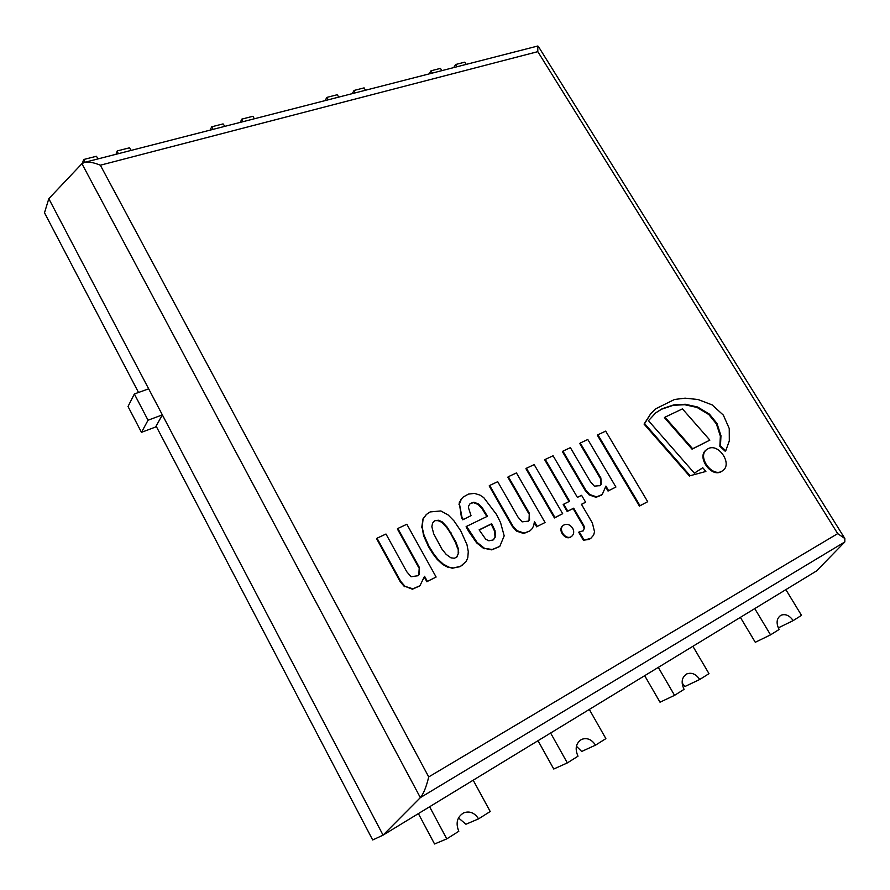 <?xml version="1.0" encoding="UTF-8"?>
<svg xmlns="http://www.w3.org/2000/svg" width="890" height="890" viewBox="0 0 890 890"><rect width="100%" height="100%" fill="white"/><g stroke="black" fill="none" stroke-linecap="round" stroke-linejoin="round"><path stroke-width="1.33" d="M709.452 414.15L716.984 423.462L720.967 435.688L720.455 445.89L725.75 450.774L729.31 440.861L729.244 428.502L723.348 415.129L712.145 404.894L698.105 399.532L685.122 398.164L674.52 399.465L656.119 408.599L650.835 413.539L644.616 423.651L690.139 475.716L705.892 471.455L702.766 467.728L694.367 473.157L648.499 420.714L655.774 412.793L662.205 408.733L673.864 404.861L685.289 404.26L697.671 407.019L709.452 414.15L708.863 414.595L697.093 407.464L684.71 404.716L685.289 404.26M725.75 450.774L725.15 451.197L719.854 446.313L720.366 436.122L716.383 423.896L708.863 414.595M684.71 404.716L673.296 405.317L661.637 409.189L655.496 413.016M700.597 469.286L702.766 467.728M690.139 475.716L705.892 471.455M689.55 476.128L644.06 424.096L644.616 423.651M644.06 424.096L650.835 413.539M650.279 413.995L655.841 408.822M719.854 446.313L720.455 445.89M720.366 436.122L720.967 435.688M709.864 440.127L692.053 449.183L664.418 417.632L664.986 417.188L692.643 448.749L709.864 440.127L682.441 408.877L664.986 417.188M692.053 449.183L692.643 448.749M708.062 448.727L707.072 449.328C696.381 456.136 712.445 478.453 722.547 470.766C732.993 464.391 718.642 442.642 708.062 448.727M722.235 470.966L721.935 471.177C711.833 478.865 695.78 456.559 706.471 449.762L706.782 449.55M647.698 501.693L639.409 506.099L597.346 435.221L597.891 434.776L639.988 505.687L647.698 501.693L605.69 431.116L597.891 434.776M639.409 506.099L639.988 505.687M601.373 495.185L596.011 497.299L589.113 494.896L589.669 494.473L596.567 496.876L602.207 494.54L605.923 486.074L608.638 490.69L615.924 487.041L587.801 439.493L580.258 443.031L600.85 477.93L601.284 484.293L600.094 485.606L594.353 486.151L590.315 481.546L570.39 447.648L562.925 451.152L585.687 489.956L589.669 494.473M589.113 494.896L585.131 490.39L585.687 489.956M585.131 490.39L562.391 451.597L562.925 451.152M599.804 485.818L601.284 484.293M600.728 484.716L600.85 477.93M600.294 478.364L579.724 443.476L580.258 443.031M608.638 490.69L615.924 487.041M608.081 491.113L605.868 487.353M594.531 531.786L592.373 522.975L581.448 504.296L585.62 502.205L581.593 495.318L577.41 497.388L553.091 455.758L545.27 459.418L569.644 501.237L563.726 504.174L567.776 511.138L573.694 508.179L583.695 525.356L584.563 527.503L583.284 530.841L579.268 531.853L584.085 540.13L590.815 538.35L593.63 535.09L594.531 531.786M590.526 538.55L589.703 539.017M589.135 539.418L584.085 540.13M583.529 540.53L578.711 532.253L579.268 531.853M582.995 531.019L584.563 527.503M584.007 527.915L583.139 525.756L583.695 525.356M583.139 525.756L573.149 508.602L573.694 508.179M573.149 508.602L567.776 511.138M567.23 511.561L563.181 504.597L563.726 504.174M569.033 501.537L544.747 459.863L545.27 459.418M581.515 504.407L585.62 502.205M572.648 528.182C569.912 524.399 566.863 523.42 563.481 525.234C557.507 529.272 566.051 540.864 571.68 536.347C573.994 534.267 574.328 531.553 572.648 528.182M571.391 536.537L571.124 536.748C565.495 541.265 556.962 529.683 562.936 525.645L563.214 525.445M562.68 513.697L554.437 517.958L525.923 468.685L526.435 468.24L554.982 517.546L562.68 513.697L534.189 464.613L526.435 468.24M529.583 531.107L523.687 533.51L516.411 531.074L516.934 530.663L524.21 533.099L529.85 530.907L531.786 529.105L533.6 526.034L534.445 521.618L537.215 526.435L545.058 522.508L516.445 472.924L508.335 476.717L529.283 513.13L529.561 519.805L528.36 521.128L522.141 521.851L517.98 517.057L497.71 481.69L489.678 485.462L512.818 525.968L516.934 530.663M516.411 531.074L512.295 526.379L512.818 525.968M512.295 526.379L489.166 485.896L489.678 485.462M528.093 521.329L529.561 519.805M529.038 520.227L529.283 513.13M528.749 513.552L507.823 477.162L508.335 476.717M537.215 526.435L545.058 522.508M536.681 526.847L534.367 522.831M493.583 539.707L495.029 537.071L494.517 531.052L491.169 524.143L491.68 523.721L495.029 530.629L495.541 536.659L493.16 539.963L488.832 540.786L485.706 539.207L479.12 529.839L491.68 523.721M491.169 524.143L479.198 529.984M471.032 515.655L462.733 519.816L471.032 515.655L468.396 507.478L468.719 505.865L470.243 503.473L473.947 502.205L478.631 504.051L482.703 508.435L487.442 516.267L466.571 526.357L477.118 542.444L484.616 548.407L492.281 549.475L499.791 546.382L504.185 535.858L500.558 522.575L496.52 514.487L483.726 497.577L479.899 495.074L474.47 493.405L468.485 494.095L463.223 497.021L461.398 499.023L459.44 503.84L461.943 517.123L463.223 519.393M462.733 519.816L461.454 517.546L461.943 517.123M461.454 517.546L459.44 503.84M458.951 504.285L459.774 502.283M459.296 502.716L461.398 499.023M460.909 499.468L462.978 497.243M499.535 546.582L491.77 549.875L484.616 548.407M484.104 548.818L476.617 542.856L468.707 531.452L466.071 526.78L466.571 526.357M486.852 516.556L482.202 508.869L482.703 508.435M482.202 508.869L478.141 504.485L473.458 502.639L469.998 503.696M456.592 557.274L458.695 552.712L456.826 557.096L454.312 558.253L450.918 557.819L446.19 554.414L441.885 549.019L433.719 533.855L431.861 526.735L432.551 523.109L434.999 520.617L438.614 520.238L442.185 521.829L447.37 527.325L455.98 542.132L458.261 548.485L458.695 552.712M458.205 553.124L458.261 548.485M457.76 548.896L455.491 542.555L455.98 542.132M455.491 542.555L450.574 533.266L451.063 532.843M450.574 533.266L446.88 527.748L447.37 527.325M446.88 527.748L441.707 522.252L442.185 521.829M441.707 522.252L438.136 520.672L438.614 520.238M438.136 520.672L434.999 520.617M434.52 521.051L433.664 521.64M440.861 510.949L430.137 511.928L426.455 514.42L423.084 518.981L422.172 527.358L424.041 535.224L428.924 546.149L433.252 553.202L437.747 559.087L443.198 564.082L448.972 567.186L453.277 567.998L460.553 566.285L466.104 561.59L467.773 557.808L468.285 551.644L466.983 544.691L460.709 530.763L454.011 520.917L448.237 515.021L440.861 510.949M462.978 564.738L460.553 566.285M460.052 566.685L453.277 567.998M452.788 568.399L448.972 567.186M448.482 567.586L442.708 564.482L437.257 559.499L437.747 559.087M437.257 559.499L432.774 553.613L428.446 546.56L428.924 546.149M428.446 546.56L423.573 535.647L424.041 535.224M423.573 535.647L422.172 527.358M421.704 527.781L422.917 519.371M422.45 519.805L423.084 518.981M422.617 519.404L426.221 514.643M419.691 585.931L412.415 589.213L405.017 586.332L412.882 588.824L419.935 585.731L424.552 576.275L427.389 581.404L436.122 577.031L406.841 524.255L397.819 528.482L419.246 567.241L419.29 574.417L418.122 575.697L411.08 576.753L406.719 571.68L385.982 534.022L377.026 538.216L400.7 581.359L405.017 586.332M404.55 586.732L400.233 581.76L400.7 581.359M400.233 581.76L376.581 538.65L377.026 538.216M417.888 575.886L419.29 574.417M418.812 574.818L419.246 567.241M418.767 567.642L397.363 528.916L397.819 528.482M427.389 581.404L436.122 577.031M426.911 581.793L424.452 577.354M419.935 585.731L419.157 586.365M779.106 629.475C775.935 623.067 776.547 618.327 780.942 615.268C785.458 613.633 789.53 615.413 793.168 620.608L801.501 615.357L785.859 589.636L754.742 608.604L770.551 634.859L779.106 629.475M778.272 627.895L793.168 620.608M740.369 617.36L755.287 642.28L770.551 634.859M684.076 689.35C680.85 682.452 681.718 677.312 686.691 673.952C691.652 672.173 696.002 674.019 699.729 679.482L708.996 673.652L692.887 646.296L658.3 667.389L674.553 695.346L684.076 689.35M682.129 683.031L684.977 686.49L699.729 679.482M644.672 675.688L660.013 702.199L674.553 695.346M577.999 756.2C574.706 748.701 575.919 743.094 581.615 739.39C587.077 737.476 591.705 739.39 595.51 745.153L605.879 738.633L589.314 709.43L550.61 733.015L567.331 762.919L577.999 756.2M576.42 746.221L581.671 751.46L595.51 745.153M538.005 740.702L553.758 769.016L567.331 762.919M458.806 831.293C455.469 823.072 457.115 816.909 463.746 812.815C469.753 810.79 474.693 812.804 478.553 818.867L490.212 811.513L473.191 780.196L429.614 806.763L446.78 838.881L458.806 831.293M458.484 817.91L465.937 824.24L478.553 818.867M418.378 813.605L434.554 843.987L446.78 838.881M240.267 122.386L241.824 119.115L242.859 121.73M224.892 126.336L223.067 123.899L211.675 126.814L213.099 129.362M254.34 118.782L252.927 116.278L241.824 119.115M210.196 130.107L211.675 126.814M116.023 154.282L117.235 150.933L118.237 153.714M98.234 158.854L96.354 156.273L83.649 159.521L85.095 162.225M131.03 150.432L129.584 147.785L117.235 150.933M82.414 163.259L83.649 159.521M352.251 93.639L354.064 90.446L355.11 92.905M338.89 97.077L337.132 94.763L326.853 97.399L328.254 99.802M365.49 90.246L364.099 87.876L354.064 90.446M325.084 100.615L326.853 97.399M453.678 67.607L455.713 64.481L456.77 66.817M442.052 70.588L440.35 68.408L431.016 70.788L432.395 73.069M466.193 64.392L464.825 62.155L455.713 64.481M429.036 73.937L431.016 70.788M156.429 426.699L155.572 427.022L162.358 414.885L155.572 427.022L141.477 432.34L128.026 406.496L134.346 393.981L148.052 420.214L162.358 414.885L148.674 388.83L134.346 393.981M141.477 432.34L148.052 420.214M754.742 608.604L785.859 589.636M658.3 667.389L692.887 646.296M550.61 733.015L589.314 709.43M429.614 806.763L473.191 780.196M148.674 388.83L162.358 414.885M138.529 392.479L44.5 212.788L48.805 198.692L383.067 835.131L372.688 839.971L156.106 426.065M837.701 533.633L428.724 776.926C426.31 786.949 423.518 793.847 420.358 797.629L383.067 835.131L816.553 570.935L383.067 835.131L48.805 198.692L81.925 163.693L84.55 162.358C88.644 161.602 93.906 162.547 100.336 165.206L537.816 51.653L837.701 533.633L844.844 538.528L844.821 541.932L816.553 570.935M84.55 162.358L537.749 46.024L537.816 51.653M716.383 423.896L716.984 423.462M697.093 407.464L697.671 407.019M673.296 405.317L673.864 404.861M661.637 409.189L662.205 408.733M596.011 497.299L596.567 496.876M81.925 163.693L420.358 797.629L844.821 541.932M428.724 776.926L100.336 165.206M655.552 409.044L656.119 408.599M721.935 471.177L722.547 470.766M706.471 449.762L707.072 449.328M601.095 495.407L601.662 494.985M590.248 538.75L590.815 538.35M571.124 536.748L571.68 536.347M844.844 538.528L538.294 46.325"/></g></svg>
